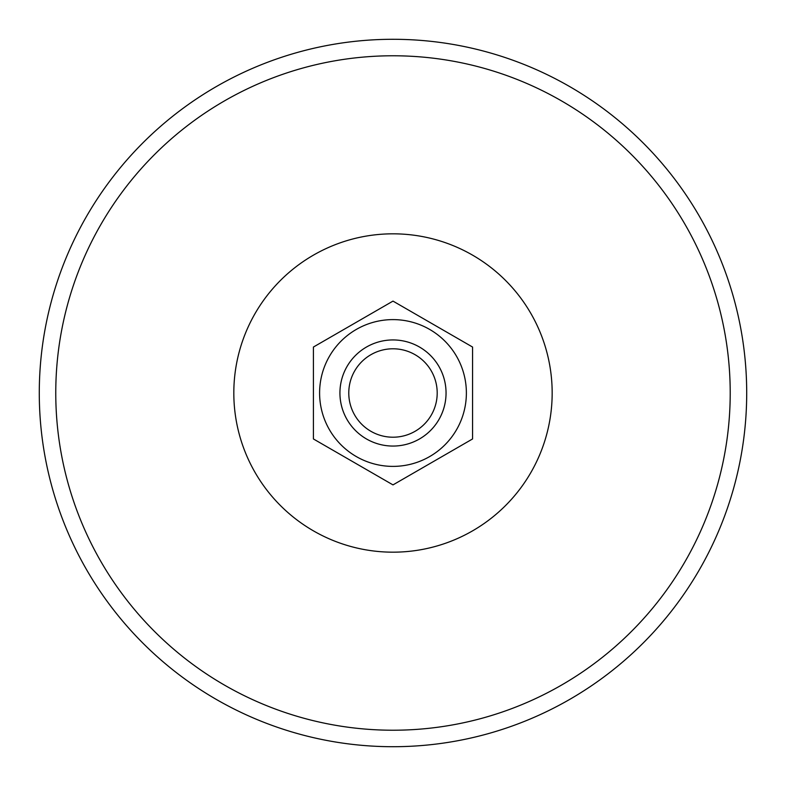 <?xml version="1.0" encoding="UTF-8"?>
<svg xmlns="http://www.w3.org/2000/svg" width="786" height="786" viewBox="0 0 786 786"><rect width="100%" height="100%" fill="white"/><g stroke="black" fill="none" stroke-linecap="round" stroke-linejoin="round"><path stroke-width="1.18" d="M746.7 393A353.71 353.71 0 0 0 216.14 86.676A353.71 353.71 0 0 0 216.14 699.324A353.71 353.71 0 0 0 746.7 393M552.165 393A159.165 159.165 0 0 0 313.408 255.155A159.165 159.165 0 0 0 313.408 530.845A159.165 159.165 0 0 0 552.165 393M339.935 393A53.055 53.055 0 0 0 419.518 438.952A53.055 53.055 0 0 0 419.518 347.048A53.055 53.055 0 0 0 339.935 393M348.778 393A44.212 44.212 0 0 1 415.096 354.712A44.212 44.212 0 0 1 415.096 431.288A44.212 44.212 0 0 1 348.778 393M446.045 393A53.055 53.055 0 0 0 366.463 347.048A53.055 53.055 0 0 0 366.463 438.952A53.055 53.055 0 0 0 446.045 393M392.99 319.607A73.393 73.393 0 0 0 329.432 429.696A73.393 73.393 0 0 0 456.548 429.696A73.393 73.393 0 0 0 392.99 319.607M313.408 347.048L392.99 301.107L472.573 347.048L472.573 438.952L392.99 484.893L313.408 438.952L313.408 347.048M730.214 393A337.223 337.223 0 0 1 224.383 685.048A337.223 337.223 0 0 1 224.383 100.952A337.223 337.223 0 0 1 730.214 393"/></g></svg>
